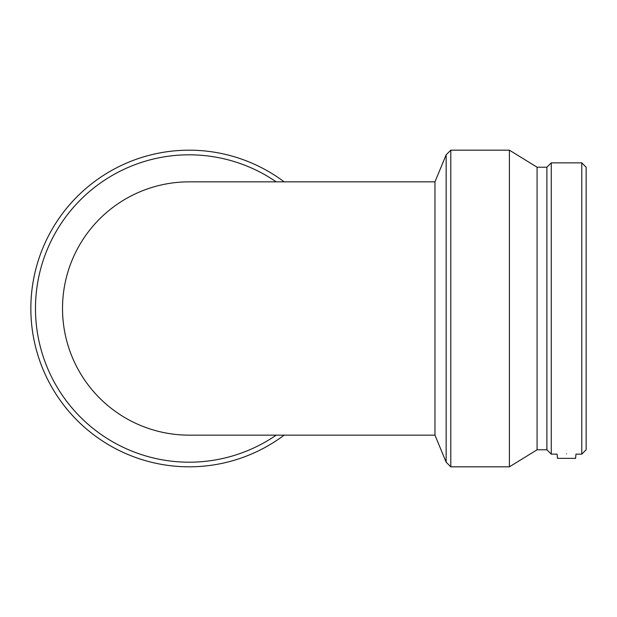 <?xml version="1.0" encoding="UTF-8"?>
<svg xmlns="http://www.w3.org/2000/svg" width="617" height="617" viewBox="0 0 617 617"><rect width="100%" height="100%" fill="white"/><g stroke="black" fill="none" stroke-linecap="round" stroke-linejoin="round"><path stroke-width="0.93" d="M434.962 435.155L189.172 435.155A126.655 126.655 0 0 1 62.518 308.5A126.655 126.655 0 0 1 189.172 181.845L434.962 181.845L434.962 435.155L446.153 462.179L446.153 154.821L450.796 150.178L450.796 466.822L446.153 462.179M557.459 458.362L575.584 458.362L575.954 454.151L581.777 454.151L581.777 162.849L551.266 162.849L551.266 454.151L557.089 454.151L557.459 458.362M566.522 453.842C554.351 454.181 554.351 454.181 566.522 453.842C578.692 454.181 578.692 454.181 566.522 453.842M581.777 454.151L586.15 449.785L586.15 167.215L581.777 162.849M551.266 162.849L546.893 167.215L546.893 449.785L551.266 454.151M546.893 449.785L537.083 449.785L537.083 167.215L509.411 150.178L450.796 150.178M537.083 449.785L509.411 466.822L509.411 150.178M509.411 466.822L450.796 466.822M276.215 181.845A153.679 153.679 0 0 0 42.396 262.927A153.679 153.679 0 0 0 276.215 435.155M284.159 181.845A158.322 158.322 0 0 0 38.971 258.438A158.322 158.322 0 0 0 284.159 435.155M434.962 181.845L446.153 154.821M546.893 167.215L537.083 167.215"/></g></svg>
